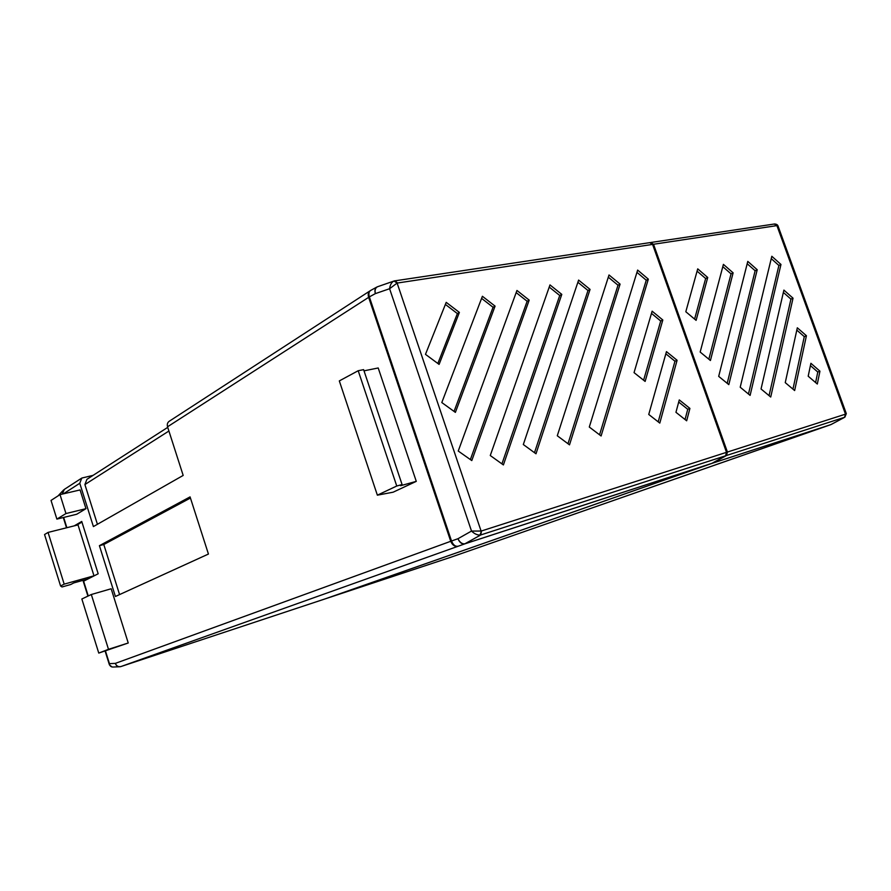<?xml version="1.0" encoding="UTF-8"?>
<svg xmlns="http://www.w3.org/2000/svg" width="891" height="891" viewBox="0 0 891 891"><rect width="100%" height="100%" fill="white"/><g stroke="black" fill="none" stroke-linecap="round" stroke-linejoin="round"><path stroke-width="1.34" d="M60.02 494.616L80.079 489.939L85.97 508.672L76.726 514.241L56.879 519.108L51.032 500.419L60.02 494.616L65.956 513.55L85.97 508.672M56.879 519.108L65.956 513.55M93.076 475.371L81.783 478.055L79.767 483.29L93.399 526.581L183.178 475.426L167.541 426.778C166.873 424.161 167.564 422.245 169.613 421.02L369.787 291.012M831.281 424.428L451.225 557.109L325.839 598.652L712.733 463.108L726.488 455.501L727.412 452.049L653.526 244.268L650.619 242.586M112.132 667.003L109.426 664.875L109.437 663.639L115.351 663.372C116.454 666.045 118.325 667.092 120.976 666.535L325.003 598.93L711.831 463.398L464.567 543.944C461.85 544.267 459.633 542.53 457.952 538.721L471.517 531.058C474.324 533.754 477.153 535.09 480.004 535.09L481.496 530.958L480.761 534.945L480.004 535.09M652.134 311.182L662.815 320.003L645.129 381.426L634.047 372.627L652.134 311.182M589.296 427.045L601.102 435.977L648.336 279.15L637.644 270.084L589.296 427.045M569.505 444.854L620.091 284.129L609.021 274.974L557.287 435.766L569.505 444.854M535.992 453.786L590.065 289.408L578.615 280.086L523.318 444.531L535.992 453.786M490.273 455.524L503.404 464.935L561.798 294.386L549.992 284.908L490.273 455.524M471.796 460.58L529.187 300.133L516.947 290.466L458.241 451.035L471.796 460.58M441.802 402.554L455.39 412.377L495.084 306.136L482.399 296.28L441.802 402.554M446.213 302.361L459.388 312.418L439.096 364.397L425.475 354.351L446.213 302.361M648.748 414.46L659.797 423.091L677.093 360.276L666.457 351.622L648.748 414.46M679.276 399.914L689.924 408.412L686.66 420.797L675.946 412.31L679.276 399.914M711.831 463.398L725.586 455.791L726.51 452.338L652.591 244.401L397.119 283.071L394 281.01L395.025 280.754L397.509 282.97M649.84 242.675L652.591 244.401M725.586 455.791L480.761 534.945L464.679 543.911L120.976 666.535L324.992 598.93M808.193 376.214L817.314 384.021L819.943 371.179L810.899 363.294L808.193 376.214M785.249 382.629L794.638 390.548L806.422 335.74L797.322 327.799L785.249 382.629M771.818 256.274L740.209 387.217L750.111 395.392L780.973 264.46L771.818 256.274M783.902 290.098L761.048 388.977L770.726 397.03L793.035 298.184L783.902 290.098M757.216 269.728L747.783 261.397L718.692 376.37L728.816 384.634L757.216 269.728L755.134 270.73L747.193 263.736M723.414 264.371L700.17 352.045L710.417 360.51L733.126 272.846L723.414 264.371M707.732 277.48L697.72 268.859L685.814 311.739L696.105 320.359L707.732 277.48L705.65 278.515L697.085 271.154M87.908 596.124L83.286 581.355L98.177 573.771L81.738 521.458L74.254 525.846M416.275 481.363L393.131 492.2L377.361 495.173L396.751 486.018L402.075 484.548L400.582 485.706L416.275 481.363L378.207 367.972L364.018 370.834M99.413 545.671L115.407 596.48L208.438 554.046L190.073 496.888L99.413 545.671L103.79 544.512L119.572 594.587M128.237 642.99L111.175 588.762L91.316 594.509L81.849 598.997L98.767 653.081L128.237 642.99L108.49 649.316L91.316 594.509M451.214 557.109L325.716 598.685M846.216 413.391L845.503 414.148L776.919 225.612L778.144 226.281M844.88 417.166L846.305 413.613L777.999 225.902M831.704 424.205L844.757 417.233L726.488 455.501M451.191 557.109L830.891 424.617L713.012 462.975M105.461 650.931L109.437 663.639C109.693 665.945 110.929 667.069 113.146 667.025L119.349 666.769M370.444 290.555C368.351 291.936 367.738 294.197 368.629 297.327L450.735 541.294L115.351 663.372C116.108 665.677 117.679 666.802 120.051 666.746L120.385 666.691M464.567 543.944L464.89 543.8C462.139 544.134 459.823 542.441 457.952 538.721L451.525 541.004L369.353 296.892L375.345 293.629C374.61 290.02 375.389 287.715 377.661 286.702L393.855 281.077M62.726 490.841L58.082 495.875M377.049 286.947L377.049 286.935C375.033 288.116 374.465 290.343 375.345 293.629L389.601 288.729L471.517 531.058L481.095 531.047L397.119 283.071L389.601 288.729C390.124 284.764 391.595 282.191 394 281.01M63.495 489.961L62.281 494.093M81.059 478.534L64.341 489.382L62.292 494.093M402.075 484.548L363.617 369.642L358.204 370.723L396.751 486.018M377.361 495.173L339.315 380.914L358.204 370.723M190.44 498.036L103.79 544.512M168.911 431.021L84.901 484.548L97.42 524.287M84.901 484.548L86.917 479.325L167.731 427.368M98.767 653.081L108.49 649.316M93.989 575.809L87.429 579.094L73.764 582.926L70.712 584.518L62.002 586.969L60.577 585.977L44.55 534.533L48.058 532.428L78.018 524.91L93.989 575.809L64.185 584.14L48.058 532.428M81.939 522.081L76.426 525.311M60.577 585.977L64.185 584.14M445.389 304.432L457.373 313.576L459.388 312.418M437.86 363.483L457.373 313.576M481.597 298.385L493.057 307.272L495.084 306.136M454.054 411.408L493.057 307.272M516.167 292.604L527.149 301.258L529.187 300.133M470.381 459.578L527.149 301.258M549.224 287.069L559.737 295.5L561.798 294.386M501.945 463.888L559.737 295.5M577.88 282.28L587.993 290.511L590.065 289.408M534.5 452.695L587.993 290.511M608.308 277.201L618.009 285.209L620.091 284.129M567.99 443.729L618.009 285.209M636.942 272.345L646.253 280.219L648.336 279.15M599.554 434.819L646.253 280.219M651.488 313.398L660.71 321.016L662.815 320.003M643.603 380.223L660.71 321.016M665.833 353.805L674.955 361.223L677.093 360.276M658.204 421.844L674.955 361.223M678.697 402.064L687.752 409.281L689.924 408.412M685.045 419.516L687.752 409.281M694.601 319.101L705.65 278.515M708.846 359.218L731.043 273.86L722.801 266.676M731.043 273.86L733.126 272.846M727.201 383.308L755.134 270.73M769.056 395.637L790.93 299.12L783.367 292.437M790.93 299.12L793.035 298.184M748.462 394.034L778.89 265.462L771.25 258.624M778.89 265.462L780.973 264.46M792.957 389.133L804.283 336.631L796.81 330.115M804.283 336.631L806.422 335.74M815.61 382.562L817.782 372.026L810.42 365.6M817.782 372.026L819.943 371.179M727.412 452.049L845.503 414.148L844.523 417.333L830.857 424.628L712.733 463.108M726.51 452.338L481.496 530.958M712.109 463.275L464.946 543.777M774.246 224.064L776.919 225.612L653.526 244.268M83.576 581.055L88.242 595.956M63.662 517.448L66.87 527.706M376.47 287.258L370.912 290.31C368.93 291.39 368.417 293.585 369.353 296.892L167.541 426.778M79.767 483.29L63.384 493.837M458.085 546.228C455.323 546.673 453.14 544.924 451.525 541.004L450.735 541.294C452.394 545.192 454.844 546.84 458.085 546.228M650.152 242.597L394.223 280.943M109.248 664.296L105.105 651.054M777.999 225.891C777.542 224.732 776.395 224.098 774.546 223.986L651.087 242.452M66.513 527.795L63.306 517.526M120.062 666.746L120.964 666.546"/></g></svg>

